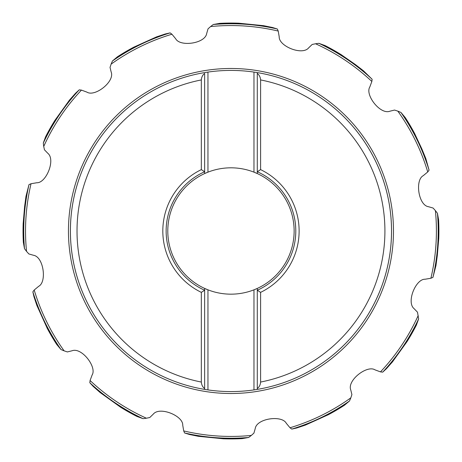 <?xml version="1.0" encoding="UTF-8"?>
<svg xmlns="http://www.w3.org/2000/svg" width="462" height="462" viewBox="0 0 462 462"><rect width="100%" height="100%" fill="white"/><g stroke="black" fill="none" stroke-linecap="round" stroke-linejoin="round"><path stroke-width="0.69" d="M341.88 55.111L341.643 54.961A207.935 207.935 0 0 0 341.297 54.741L341.88 55.111M330.948 48.677L326.207 46.154M315.529 43.763A205.44 205.44 0 0 1 371.858 81.474L372.118 79.256L363.467 70.79L355.342 64.524L341.256 54.724A207.935 207.935 0 0 0 325.034 45.553L318.896 43.33L315.529 43.763L312.168 44.468L308.72 47.782C302.367 55.862 278.771 46.212 279.21 36.839L278.228 31.064L277.339 29.008L272.58 27.518L263.565 25.676L238.802 23.204A207.935 207.935 0 0 0 238.386 23.192A207.935 207.935 0 0 0 219.739 23.36L213.282 24.509L210.585 26.565L208.027 28.858L206.699 33.455C205.238 43.624 179.978 47.066 175.67 38.733L171.928 34.217L170.137 32.883L165.269 33.974L156.537 36.885L133.859 47.13A207.935 207.935 0 0 0 133.495 47.32A207.935 207.935 0 0 0 117.429 56.791L112.41 61.013L111.105 64.143L110.031 67.406L111.18 72.055C115.003 81.595 94.849 97.199 86.948 92.14L81.451 90.102L79.233 89.842L75.56 93.22L69.456 100.104L54.938 120.316A207.935 207.935 0 0 0 54.718 120.663L54.666 120.744A207.935 207.935 0 0 1 54.718 120.663A207.935 207.935 0 0 1 54.938 120.316M341.031 54.626L341.297 54.741A207.935 207.935 0 0 0 325.057 45.565A207.935 207.935 0 0 1 341.297 54.741A207.935 207.935 0 0 1 341.643 54.961M414.963 134.13L414.83 133.882A207.935 207.935 0 0 0 414.639 133.518L414.963 134.13M413.623 131.63L405.867 118.538M397.817 111.128A205.44 205.44 0 0 1 427.743 171.956L429.077 170.16L425.814 158.506L421.91 149.012L414.639 133.518A207.935 207.935 0 0 0 405.168 117.452L400.947 112.439L397.817 111.128L394.554 110.054L389.905 111.203C380.365 115.026 364.761 94.872 369.819 86.971L371.858 81.474M414.466 133.281L414.616 133.483A207.935 207.935 0 0 0 405.151 117.435M438.744 239.102L438.75 238.825A207.935 207.935 0 0 0 438.767 238.415L438.744 239.102M438.831 236.273L438.663 221.055M438.594 219.768A207.935 207.935 0 0 1 438.9 230.942A207.935 207.935 0 0 0 438.594 219.768L437.45 213.311L435.395 210.614A205.44 205.44 0 0 1 430.896 278.251L425.115 279.233C415.748 278.8 406.098 302.391 414.177 308.743L417.492 312.191L418.63 318.919A207.236 207.236 0 0 1 382.703 372.147L386.371 368.768L392.475 361.879L406.999 341.666A207.935 207.935 0 0 0 407.218 341.32A207.935 207.935 0 0 0 416.395 325.086L418.63 318.919M427.743 171.956L423.227 175.693C414.893 180.007 418.335 205.261 428.505 206.722L433.102 208.05L435.395 210.614M430.896 278.251L432.952 277.367L435.955 265.638L437.318 255.469L438.767 238.415A207.935 207.935 0 0 0 438.9 230.994A207.935 207.935 0 0 1 438.767 238.415A207.935 207.935 0 0 1 438.75 238.825M438.738 238.126L438.767 238.369A207.935 207.935 0 0 0 438.9 230.942A207.935 207.935 0 0 1 438.9 230.994A207.935 207.935 0 0 0 438.594 219.739M413.282 330.977L415.806 326.236M407.334 341.054L407.236 341.285A207.935 207.935 0 0 0 416.401 325.063A207.935 207.935 0 0 1 407.218 341.32A207.935 207.935 0 0 1 406.999 341.666M327.829 414.986L328.078 414.859A207.935 207.935 0 0 0 328.442 414.662L327.829 414.986M330.33 413.652L343.422 405.896M26.542 251.374A205.44 205.44 0 0 1 31.035 183.732L28.985 184.621L25.976 196.344L24.613 206.514L23.164 223.614A207.935 207.935 0 0 0 23.337 242.244L24.486 248.677L26.542 251.374L28.829 253.933L33.426 255.261C43.601 256.722 47.037 281.982 38.704 286.29L34.194 290.032L32.86 291.822L33.945 296.691L36.856 305.422L47.297 328.465A207.935 207.935 0 0 0 56.768 344.531L60.99 349.549L64.12 350.854L67.383 351.928L72.026 350.779C81.566 346.956 97.176 367.111 92.111 375.011L90.073 380.509L89.813 382.727L93.191 386.399L100.081 392.504L120.64 407.241A207.935 207.935 0 0 0 136.873 416.418L143.041 418.653L146.402 418.22L149.769 417.521L153.217 414.2C159.563 406.121 183.16 415.771 182.727 425.144L183.709 430.925L184.592 432.975L189.351 434.465L198.371 436.307L223.544 438.796A207.935 207.935 0 0 0 242.192 438.623L248.648 437.474L251.345 435.418L253.909 433.131L255.238 428.534C256.699 418.358 281.953 414.916 286.267 423.256L290.003 427.766L291.799 429.1L296.662 428.008L305.394 425.098L328.442 414.662A207.935 207.935 0 0 0 344.502 405.191L349.52 400.97L350.831 397.84L351.905 394.577L350.756 389.934C346.933 380.393 367.088 364.784 374.988 369.848L380.48 371.887L382.703 372.147M328.673 414.495L328.476 414.645A207.935 207.935 0 0 0 344.525 405.174M222.857 438.767L223.134 438.779A207.935 207.935 0 0 0 223.544 438.796L222.857 438.767M235.539 438.877L240.904 438.686M223.833 438.761L223.585 438.796A207.935 207.935 0 0 0 242.221 438.617M120.056 406.878L120.287 407.022A207.935 207.935 0 0 0 120.64 407.241L120.056 406.878M122.459 408.373L135.724 415.829M120.905 407.363L120.674 407.265A207.935 207.935 0 0 0 136.896 416.429M46.974 327.853L47.101 328.101A207.935 207.935 0 0 0 47.297 328.465L46.974 327.853M53.222 338.894L56.064 343.445M47.465 328.701L47.315 328.505A207.935 207.935 0 0 0 56.78 344.554M23.198 223.862L23.181 223.158A207.935 207.935 0 0 0 23.164 223.573A207.935 207.935 0 0 0 23.337 242.221A207.935 207.935 0 0 1 23.164 223.573A207.935 207.935 0 0 1 23.181 223.158M31.035 183.732L36.816 182.75C46.188 183.183 55.838 159.592 47.759 153.24L44.439 149.792L43.734 146.431A205.44 205.44 0 0 1 81.451 90.102M123.065 53.245L118.515 56.093M133.258 47.494L133.454 47.343A207.935 207.935 0 0 0 117.406 56.809M236.244 23.123L221.027 23.296M238.097 23.221L238.346 23.192A207.935 207.935 0 0 0 219.716 23.366M257.288 388.727L257.288 288.421L253.973 289.83A63.179 63.179 0 0 0 253.973 172.153A63.179 63.179 0 0 0 204.643 173.562L204.643 171.743L201.328 169.623L201.328 79.932C201.599 76.987 202.703 74.838 204.643 73.493L204.643 171.743L204.643 73.493M201.328 169.623A68.151 68.151 0 0 0 201.328 292.359L204.643 290.24L204.643 389.391A160.574 160.574 0 0 1 204.643 72.592L207.958 72.078L207.958 172.153L204.643 173.562A63.179 63.179 0 0 0 207.958 289.83L204.643 288.421A63.179 63.179 0 0 0 257.288 288.421M257.288 388.49L257.288 290.24L260.608 292.359A68.151 68.151 0 0 0 260.608 169.623L260.608 79.932C260.331 76.987 259.228 74.838 257.288 73.493L257.288 72.592A160.574 160.574 0 0 1 257.288 389.391L257.288 388.49C259.228 387.144 260.331 384.996 260.608 382.051L260.608 292.359M207.958 72.078A160.574 160.574 0 0 1 253.973 72.078L257.288 72.592A160.574 160.574 0 0 1 257.288 389.391L253.973 389.911L253.973 289.83M70.391 230.994A160.574 160.574 0 0 1 204.643 72.592A160.574 160.574 0 0 0 204.643 389.391A160.574 160.574 0 0 1 70.391 230.994A160.574 160.574 0 0 0 204.643 389.391L207.958 389.911A160.574 160.574 0 0 0 253.973 389.911M207.958 289.83L207.958 389.911M204.643 171.743A64.836 64.836 0 0 0 204.643 290.24L204.643 288.421M201.328 292.359L201.328 382.051C201.599 384.996 202.703 387.144 204.643 388.49M257.288 73.493L257.288 173.562L253.973 172.153L253.973 72.078M257.288 290.24A64.836 64.836 0 0 0 257.288 171.743L260.608 169.623M257.288 389.391A160.574 160.574 0 0 0 391.539 230.994A160.574 160.574 0 0 1 257.288 389.391M23.1 225.716L23.273 240.933M53.811 122.13L53.586 122.488M48.649 131.012L46.125 135.753M54.597 120.928L54.695 120.703A207.935 207.935 0 0 0 45.53 136.925L43.307 143.064L43.734 146.431M45.53 136.925L45.542 136.902A207.935 207.935 0 0 1 54.666 120.744A207.935 207.935 0 0 1 54.718 120.663M318.896 43.33A207.236 207.236 0 0 1 372.118 79.256M405.168 117.452A207.935 207.935 0 0 1 414.639 133.518A207.935 207.935 0 0 1 414.83 133.882M400.947 112.439A207.236 207.236 0 0 1 429.077 170.16M437.45 213.311A207.236 207.236 0 0 1 432.952 277.367M344.502 405.191A207.935 207.935 0 0 1 328.442 414.662A207.935 207.935 0 0 1 328.078 414.859M349.52 400.97A207.236 207.236 0 0 1 291.799 429.1M242.192 438.623A207.935 207.935 0 0 1 223.544 438.796A207.935 207.935 0 0 1 223.134 438.779M248.648 437.474A207.236 207.236 0 0 1 184.592 432.975M136.873 416.418A207.935 207.935 0 0 1 120.64 407.241A207.935 207.935 0 0 1 120.287 407.022M143.041 418.653A207.236 207.236 0 0 1 89.813 382.727M56.768 344.531A207.935 207.935 0 0 1 47.297 328.465A207.935 207.935 0 0 1 47.101 328.101M60.99 349.549A207.236 207.236 0 0 1 32.86 291.822M24.486 248.677A207.236 207.236 0 0 1 28.985 184.621M117.429 56.791A207.935 207.935 0 0 1 133.495 47.32A207.935 207.935 0 0 1 133.859 47.13M112.41 61.013A207.236 207.236 0 0 1 170.137 32.883M219.739 23.36A207.935 207.935 0 0 1 238.386 23.192A207.935 207.935 0 0 1 238.802 23.204M213.282 24.509A207.236 207.236 0 0 1 277.339 29.008M68.451 230.994A162.514 162.514 0 0 1 230.965 68.48A162.514 162.514 0 0 1 393.48 230.994A162.514 162.514 0 0 1 230.965 393.508A162.514 162.514 0 0 1 68.451 230.994M210.585 26.565A205.44 205.44 0 0 1 278.228 31.064M111.105 64.143A205.44 205.44 0 0 1 171.928 34.217M201.328 382.051A153.938 153.938 0 0 1 201.328 79.932M257.288 72.592A160.574 160.574 0 0 1 391.539 230.994A160.574 160.574 0 0 0 257.288 72.592M260.608 79.932A153.938 153.938 0 0 1 260.608 382.051M34.194 290.032A205.44 205.44 0 0 0 64.12 350.854M90.073 380.509A205.44 205.44 0 0 0 146.402 418.22M183.709 430.925A205.44 205.44 0 0 0 251.345 435.418M290.003 427.766A205.44 205.44 0 0 0 350.831 397.84M380.48 371.887A205.44 205.44 0 0 0 418.197 315.558M45.542 136.902A207.935 207.935 0 0 1 54.666 120.744M43.307 143.064A207.236 207.236 0 0 1 79.233 89.842"/></g></svg>
